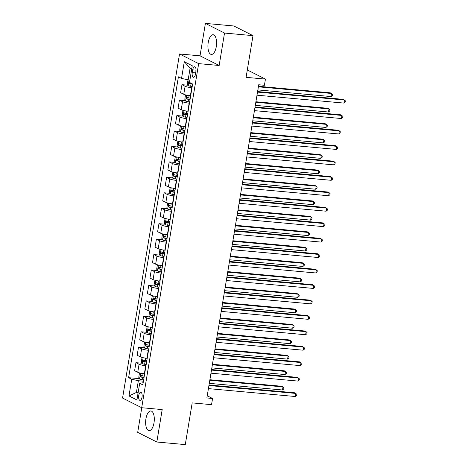 <?xml version="1.0" encoding="UTF-8"?>
<svg xmlns="http://www.w3.org/2000/svg" width="468" height="468" viewBox="0 0 468 468"><rect width="100%" height="100%" fill="white"/><g stroke="black" fill="none" stroke-linecap="round" stroke-linejoin="round"><path stroke-width="0.7" d="M154.001 422.85A9.881 4.259 -84.8 0 0 150.866 410.974A9.881 4.259 -84.8 0 0 145.934 418.778A9.881 4.259 -84.8 0 0 149.076 430.659A9.881 4.259 -84.8 0 0 154.001 422.85M216.286 46.636A9.881 4.259 -84.8 0 0 213.145 34.755A9.881 4.259 -84.8 0 0 208.219 42.565A9.881 4.259 -84.8 0 0 211.355 54.44A9.881 4.259 -84.8 0 0 216.286 46.636M142.044 397.186A4.054 1.749 -84.8 0 0 140.757 392.313A4.054 1.749 -84.8 0 0 138.733 395.513A4.054 1.749 -84.8 0 0 140.02 400.386A4.054 1.749 -84.8 0 0 142.044 397.186M141.775 407.727L137.697 432.356L156.821 442.014L185.287 444.6L192.19 402.901L211.542 404.662L212.566 398.484L207.236 395.788M179.536 53.972L122.569 398.063L141.699 407.722L198.66 63.63L179.536 53.972L200.029 55.832L219.159 65.491L224.523 33.058L205.399 23.4L200.029 55.832M205.399 23.4L233.86 25.986L252.989 35.644L246.086 77.343L265.438 79.104L247.309 69.948M224.523 33.058L252.989 35.644M265.438 79.104L264.42 85.281L258.722 84.761L206.874 397.964L212.566 398.484M192.705 69.855L192.254 72.575A3.925 1.691 -84.8 0 0 193.5 77.296A3.925 1.691 -84.8 0 0 195.46 74.196L195.905 71.475A3.925 1.691 -84.8 0 0 194.659 66.754A3.925 1.691 -84.8 0 0 192.705 69.855L196.028 70.159M191.734 68.954L190.102 68.129L188.159 79.87L181.537 78.413L178.413 76.834L128.606 377.682L139.429 378.665M181.537 78.413L184.298 61.729L192.26 65.754L189.499 82.432L192.629 84.012L142.822 384.86L139.692 383.28L136.931 399.959L128.975 395.94L131.736 379.261L128.606 377.682M219.159 65.491L198.66 63.63M156.821 442.014L162.191 409.582L141.699 407.722M139.692 383.28L143.173 382.742M138.148 392.611L136.41 392.453L138.042 393.278M189.897 80.028L188.159 79.87M192.009 87.744L191.716 87.715A5.066 0.772 -170.6 0 1 185.094 86.258L181.964 84.679L188.007 85.229M190.681 95.776L190.388 95.747A5.066 0.772 -170.6 0 1 183.766 94.29L180.636 92.711L181.964 84.679M189.452 103.188L189.16 103.159A5.066 0.772 -170.6 0 1 182.538 101.702L179.408 100.123L185.451 100.673M188.124 111.22L187.832 111.191A5.066 0.772 -170.6 0 1 181.21 109.734L178.08 108.155L179.408 100.123M186.896 118.632L186.603 118.603A5.066 0.772 -170.6 0 1 179.981 117.146L176.851 115.567L182.894 116.117M185.568 126.664L185.269 126.635A5.066 0.772 -170.6 0 1 178.647 125.178L175.523 123.599L176.851 115.567M184.339 134.076L184.047 134.047A5.066 0.772 -170.6 0 1 177.425 132.59L174.295 131.011L180.338 131.561M183.011 142.108L182.713 142.079A5.066 0.772 -170.6 0 1 176.091 140.622L172.967 139.043L174.295 131.011M181.783 149.52L181.49 149.491A5.066 0.772 -170.6 0 1 174.868 148.034L171.738 146.455L177.781 147.005M180.455 157.552L180.157 157.523A5.066 0.772 -170.6 0 1 173.534 156.066L170.41 154.487L171.738 146.455M179.226 164.964L178.934 164.935A5.066 0.772 -170.6 0 1 172.312 163.478L169.182 161.899L175.225 162.449M177.899 172.996L177.6 172.967A5.066 0.772 -170.6 0 1 170.978 171.51L167.854 169.931L169.182 161.899M176.67 180.408L176.377 180.379A5.066 0.772 -170.6 0 1 169.755 178.922L166.626 177.343L172.663 177.893M175.342 188.44L175.044 188.411A5.066 0.772 -170.6 0 1 168.421 186.954L165.298 185.375L166.626 177.343M174.114 195.852L173.815 195.823A5.066 0.772 -170.6 0 1 167.199 194.366L164.069 192.787L170.106 193.337M172.786 203.884L172.487 203.855A5.066 0.772 -170.6 0 1 165.865 202.398L162.741 200.819L164.069 192.787M171.557 211.296L171.259 211.267A5.066 0.772 -170.6 0 1 164.637 209.81L161.513 208.231L167.55 208.781M170.229 219.328L169.931 219.299A5.066 0.772 -170.6 0 1 163.309 217.842L160.185 216.263L161.513 208.231M169.001 226.74L168.702 226.711A5.066 0.772 -170.6 0 1 162.08 225.254L158.956 223.675L164.993 224.225M167.673 234.772L167.374 234.743A5.066 0.772 -170.6 0 1 160.752 233.286L157.628 231.707L158.956 223.675M166.444 242.184L166.146 242.155A5.066 0.772 -170.6 0 1 159.524 240.698L156.4 239.119L162.437 239.669M165.11 250.216L164.818 250.187A5.066 0.772 -170.6 0 1 158.196 248.73L155.066 247.151L156.4 239.119M163.888 257.628L163.589 257.599A5.066 0.772 -170.6 0 1 156.967 256.142L153.843 254.563L159.88 255.113M162.554 265.66L162.261 265.631A5.066 0.772 -170.6 0 1 155.639 264.174L152.509 262.595L153.843 254.563M161.331 273.072L161.033 273.043A5.066 0.772 -170.6 0 1 154.411 271.586L151.287 270.007L157.324 270.557M159.998 281.104L159.705 281.075A5.066 0.772 -170.6 0 1 153.083 279.618L149.953 278.039L151.287 270.007M158.775 288.516L158.476 288.487A5.066 0.772 -170.6 0 1 151.854 287.03L148.73 285.451L154.768 286.001M157.441 296.548L157.149 296.519A5.066 0.772 -170.6 0 1 150.526 295.062L147.397 293.483L148.73 285.451M156.218 303.96L155.92 303.931A5.066 0.772 -170.6 0 1 149.298 302.474L146.174 300.895L152.211 301.445M154.885 311.992L154.592 311.963A5.066 0.772 -170.6 0 1 147.97 310.506L144.84 308.927L146.174 300.895M153.656 319.404L153.364 319.375A5.066 0.772 -170.6 0 1 146.741 317.918L143.612 316.339L149.655 316.889M152.328 327.436L152.036 327.407A5.066 0.772 -170.6 0 1 145.413 325.95L142.284 324.371L143.612 316.339M151.1 334.848L150.807 334.819A5.066 0.772 -170.6 0 1 144.185 333.362L141.055 331.783L147.098 332.333M149.772 342.88L149.479 342.851A5.066 0.772 -170.6 0 1 142.857 341.394L139.727 339.815L141.055 331.783M148.543 350.292L148.251 350.263A5.066 0.772 -170.6 0 1 141.628 348.806L138.499 347.227L144.542 347.777M147.215 358.324L146.923 358.295A5.066 0.772 -170.6 0 1 140.301 356.838L137.171 355.259L138.499 347.227M145.987 365.736L145.694 365.707A5.066 0.772 -170.6 0 1 139.072 364.25L135.942 362.671L141.985 363.221M144.659 373.768L144.366 373.739A5.066 0.772 -170.6 0 1 137.744 372.282L134.614 370.703L135.942 362.671M143.43 381.18L138.358 380.718L136.41 392.453L128.975 395.94M131.736 379.261L138.358 380.718M190.102 68.129L184.298 61.729M257.511 92.102L344.489 100L343.98 103.089L256.996 95.191M257.599 91.57L343.196 99.351L345.431 100.866L345.226 102.1L343.98 103.089M188.376 79.888L187.96 80.127L187.346 83.831L188.177 85.591A3.358 0.509 9.4 0 0 190.657 86.282L192.202 86.568M257.874 89.914L331.057 96.566L331.566 93.477L330.273 92.822L258.471 86.299M189.563 82.04A3.358 0.509 -170.6 0 1 189.341 81.97L189.095 83.45A3.358 0.509 9.4 0 0 191.049 83.93L192.594 84.222M192.5 83.947L189.095 83.45M331.057 96.566L332.298 95.577L332.502 94.343L331.566 93.477L258.383 86.826M254.955 107.546L341.933 115.444L341.424 118.533L254.44 110.635M255.042 107.014L340.64 114.795L342.874 116.31L342.67 117.544L341.424 118.533M252.398 122.99L339.376 130.888L338.867 133.977L251.883 126.079M252.486 122.458L338.083 130.239L340.318 131.754L340.113 132.988L338.867 133.977M249.842 138.429L336.82 146.332L336.311 149.421L249.327 141.517M249.93 137.902L335.527 145.683L337.761 147.198L337.557 148.432L336.311 149.421M186.258 95.08L185.404 95.571L184.79 99.274L185.62 101.035A3.358 0.509 9.4 0 0 188.101 101.726L189.645 102.012M190.008 95.712L190.669 95.835M255.317 105.358L328.495 112.01L329.01 108.921L327.717 108.266L255.914 101.743M190.283 98.181L188.739 97.894A3.358 0.509 -170.6 0 1 186.785 97.414L186.539 98.894A3.358 0.509 9.4 0 0 188.493 99.374L190.037 99.666M190.078 99.415L188.177 99.046L187.726 98.017M328.495 112.01L329.741 111.021L329.946 109.787L329.01 108.921L255.826 102.27M183.696 110.524L182.848 111.015L182.233 114.718L183.064 116.479A3.358 0.509 9.4 0 0 185.544 117.17L187.089 117.456M187.452 111.156L188.113 111.279M252.761 120.802L325.939 127.454L326.453 124.365L325.161 123.71L253.358 117.187M187.726 113.625L186.182 113.338A3.358 0.509 -170.6 0 1 184.228 112.858L183.982 114.338A3.358 0.509 9.4 0 0 185.936 114.818L187.481 115.11M187.522 114.859L185.62 114.49L185.17 113.461M325.939 127.454L327.185 126.465L327.389 125.231L326.453 124.365L253.27 117.714M181.139 125.968L180.291 126.459L179.677 130.162L180.508 131.923A3.358 0.509 9.4 0 0 182.988 132.614L184.532 132.9M184.895 126.6L185.556 126.723M250.199 136.246L323.382 142.898L323.897 139.809L322.604 139.154L250.801 132.631M185.17 129.069L183.62 128.782A3.358 0.509 -170.6 0 1 181.672 128.302L181.426 129.782A3.358 0.509 9.4 0 0 183.38 130.262L184.924 130.554M184.965 130.303L183.064 129.934L182.614 128.905M323.382 142.898L324.628 141.909L324.833 140.675L323.897 139.809L250.713 133.158M247.285 153.873L334.263 161.776L333.754 164.865L246.771 156.961M247.373 153.346L332.97 161.127L335.205 162.642L335 163.876L333.754 164.865M178.583 141.412L177.735 141.903L177.12 145.606L177.951 147.367A3.358 0.509 9.4 0 0 180.432 148.058L181.976 148.344M182.339 142.044L183 142.167M247.642 151.69L320.826 158.342L321.34 155.253L320.048 154.598L248.245 148.075M182.614 144.513L181.063 144.226A3.358 0.509 -170.6 0 1 179.115 143.746L178.87 145.226A3.358 0.509 9.4 0 0 180.818 145.706L182.368 145.998M182.409 145.747L180.508 145.378L180.057 144.349M320.826 158.342L322.072 157.353L322.276 156.113L321.34 155.253L248.157 148.602M244.729 169.317L331.707 177.22L331.198 180.309L244.214 172.405M244.817 168.79L330.414 176.571L332.649 178.086L332.444 179.32L331.198 180.309M242.172 184.761L329.15 192.664L328.641 195.753L241.658 187.849M242.254 184.234L327.857 192.015L330.086 193.53L329.881 194.764L328.641 195.753M239.616 200.205L326.594 208.108L326.085 211.197L239.101 203.293M239.698 199.678L325.301 207.459L327.53 208.974L327.325 210.208L326.085 211.197M237.054 215.649L324.037 223.552L323.523 226.641L236.545 218.737M237.141 215.122L322.745 222.903L324.973 224.418L324.769 225.652L323.523 226.641M234.497 231.093L321.481 238.996L320.966 242.085L233.988 234.181M234.585 230.566L320.188 238.347L322.417 239.862L322.212 241.096L320.966 242.085M176.026 156.856L175.178 157.347L174.564 161.05L175.395 162.811A3.358 0.509 9.4 0 0 177.875 163.502L179.419 163.788M179.782 157.488L180.443 157.611M245.086 167.134L318.269 173.786L318.784 170.697L317.491 170.042L245.688 163.519M180.057 159.957L178.507 159.67A3.358 0.509 -170.6 0 1 176.559 159.19L176.313 160.67A3.358 0.509 9.4 0 0 178.261 161.15L179.811 161.442M179.852 161.191L177.951 160.822L177.501 159.793M318.269 173.786L319.515 172.797L319.72 171.557L318.784 170.697L245.601 164.046M173.47 172.3L172.622 172.791L172.008 176.494L172.838 178.255A3.358 0.509 9.4 0 0 175.319 178.946L176.863 179.232M177.226 172.932L177.887 173.055M242.529 182.578L315.713 189.23L316.228 186.141L314.935 185.486L243.132 178.963M177.501 175.401L175.95 175.114A3.358 0.509 -170.6 0 1 173.997 174.634L173.757 176.114A3.358 0.509 9.4 0 0 175.705 176.594L177.255 176.886M177.296 176.635L175.395 176.266L174.944 175.237M315.713 189.23L316.959 188.241L317.164 187.001L316.228 186.141L243.044 179.49M170.914 187.744L170.065 188.235L169.451 191.939L170.282 193.699A3.358 0.509 9.4 0 0 172.762 194.39L174.307 194.676M174.669 188.376L175.33 188.499M239.973 198.022L313.156 204.674L313.671 201.585L312.378 200.93L240.575 194.407M174.944 190.845L173.394 190.558A3.358 0.509 -170.6 0 1 171.44 190.078L171.194 191.558A3.358 0.509 9.4 0 0 173.148 192.038L174.699 192.325M174.739 192.079L172.838 191.71L172.388 190.681M313.156 204.674L314.402 203.685L314.607 202.445L313.671 201.585L240.488 194.934M168.357 203.188L167.509 203.679L166.895 207.382L167.725 209.143A3.358 0.509 9.4 0 0 170.206 209.834L171.75 210.12M172.113 203.82L172.774 203.943M237.416 213.466L310.6 220.118L311.115 217.029L309.822 216.374L238.019 209.851M172.388 206.289L170.838 206.002A3.358 0.509 -170.6 0 1 168.884 205.522L168.638 207.002A3.358 0.509 9.4 0 0 170.592 207.482L172.142 207.769M172.183 207.523L170.276 207.154L169.831 206.125M310.6 220.118L311.846 219.129L312.051 217.889L311.115 217.029L237.931 210.378M165.801 218.632L164.952 219.123L164.338 222.826L165.169 224.587A3.358 0.509 9.4 0 0 167.649 225.278L169.194 225.564M169.556 219.264L170.217 219.387M234.86 228.91L308.043 235.562L308.552 232.473L307.265 231.818L235.462 225.295M169.826 221.733L168.281 221.446A3.358 0.509 -170.6 0 1 166.327 220.966L166.081 222.446A3.358 0.509 9.4 0 0 168.035 222.926L169.58 223.213M169.627 222.967L167.719 222.598L167.275 221.569M308.043 235.562L309.29 234.573L309.494 233.333L308.552 232.473L235.375 225.822M231.941 246.537L318.924 254.44L318.41 257.529L231.432 249.625M232.029 246.01L317.632 253.791L319.86 255.306L319.656 256.54L318.41 257.529M163.244 234.076L162.396 234.567L161.782 238.27L162.612 240.031A3.358 0.509 9.4 0 0 165.093 240.722L166.637 241.008M167 234.708L167.661 234.831M232.303 244.354L305.487 251.006L305.996 247.917L304.709 247.262L232.9 240.739M167.269 237.177L165.725 236.89A3.358 0.509 -170.6 0 1 163.771 236.41L163.525 237.89A3.358 0.509 9.4 0 0 165.479 238.37L167.023 238.657M167.064 238.411L165.163 238.042L164.718 237.013M305.487 251.006L306.733 250.017L306.938 248.777L305.996 247.917L232.818 241.266M229.384 261.981L316.368 269.884L315.853 272.973L228.875 265.069M229.472 261.454L315.075 269.235L317.304 270.75L317.099 271.984L315.853 272.973M160.688 249.52L159.84 250.011L159.225 253.714L160.056 255.475A3.358 0.509 9.4 0 0 162.536 256.166L164.081 256.452M164.438 250.152L165.105 250.275M229.747 259.798L302.931 266.45L303.44 263.361L302.147 262.706L230.344 256.183M164.713 252.621L163.168 252.334A3.358 0.509 -170.6 0 1 161.214 251.854L160.969 253.334A3.358 0.509 9.4 0 0 162.922 253.814L164.467 254.101M164.508 253.855L162.607 253.486L162.162 252.457M302.931 266.45L304.177 265.461L304.381 264.221L303.44 263.361L230.262 256.71M226.828 277.425L313.812 285.328L313.297 288.417L226.319 280.513M226.916 276.898L312.519 284.679L314.748 286.194L314.543 287.428L313.297 288.417M158.131 264.964L157.283 265.455L156.669 269.159L157.5 270.919A3.358 0.509 9.4 0 0 159.98 271.61L161.524 271.896M161.881 265.596L162.548 265.719M227.191 275.243L300.374 281.894L300.883 278.805L299.59 278.15L227.787 271.627M162.156 268.065L160.612 267.778A3.358 0.509 -170.6 0 1 158.658 267.298L158.412 268.778A3.358 0.509 9.4 0 0 160.366 269.258L161.91 269.545M161.951 269.299L160.05 268.93L159.606 267.901M300.374 281.894L301.62 280.905L301.825 279.665L300.883 278.805L227.7 272.154M224.271 292.869L311.255 300.772L310.74 303.861L223.762 295.957M224.359 292.342L309.962 300.123L312.191 301.638L311.986 302.872L310.74 303.861M155.575 280.408L154.727 280.899L154.112 284.602L154.937 286.363A3.358 0.509 9.4 0 0 157.423 287.054L158.968 287.34M159.325 281.04L159.992 281.163M224.634 290.686L297.818 297.332L298.327 294.243L297.034 293.594L225.231 287.071M159.6 283.509L158.055 283.222A3.358 0.509 -170.6 0 1 156.101 282.742L155.856 284.222A3.358 0.509 9.4 0 0 157.81 284.702L159.354 284.989M159.395 284.743L157.494 284.374L157.049 283.345M297.818 297.332L299.064 296.349L299.268 295.109L298.327 294.243L225.143 287.598M221.715 308.313L308.699 316.216L308.184 319.305L221.206 311.401M221.803 307.786L307.406 315.567L309.635 317.082L309.43 318.316L308.184 319.305M153.018 295.852L152.164 296.343L151.556 300.046L152.381 301.807A3.358 0.509 9.4 0 0 154.867 302.498L156.411 302.784M156.768 296.484L157.435 296.607M222.078 306.13L295.261 312.776L295.77 309.687L294.477 309.038L222.674 302.515M157.043 298.953L155.499 298.666A3.358 0.509 -170.6 0 1 153.545 298.186L153.299 299.666A3.358 0.509 9.4 0 0 155.253 300.146L156.798 300.433M156.839 300.187L154.937 299.818L154.493 298.789M295.261 312.776L296.507 311.793L296.712 310.553L295.77 309.687L222.587 303.042M219.159 323.757L306.142 331.66L305.627 334.749L218.65 326.845M219.246 323.23L304.849 331.011L307.078 332.526L306.873 333.76L305.627 334.749M150.462 311.296L149.608 311.787L148.999 315.49L149.824 317.251A3.358 0.509 9.4 0 0 152.311 317.942L153.855 318.228M154.212 311.928L154.879 312.051M219.521 321.575L292.705 328.22L293.214 325.131L291.921 324.482L220.118 317.959M154.487 314.397L152.942 314.11A3.358 0.509 -170.6 0 1 150.989 313.63L150.743 315.11A3.358 0.509 9.4 0 0 152.697 315.59L154.241 315.877M154.282 315.631L152.381 315.262L151.936 314.233M292.705 328.22L293.951 327.237L294.156 325.997L293.214 325.131L220.03 318.486M147.906 326.74L147.051 327.231L146.437 330.935L147.268 332.695A3.358 0.509 9.4 0 0 149.748 333.386L151.299 333.672M151.655 327.372L152.322 327.495M216.965 337.019L290.148 343.664L290.657 340.575L289.364 339.926L217.561 333.403M151.93 329.841L150.386 329.554A3.358 0.509 -170.6 0 1 148.432 329.074L148.186 330.554A3.358 0.509 9.4 0 0 150.14 331.034L151.685 331.321M151.726 331.075L149.824 330.706L149.38 329.677M290.148 343.664L291.394 342.681L291.599 341.441L290.657 340.575L217.474 333.93M216.602 339.201L303.58 347.104L303.071 350.193L216.093 342.289M216.69 338.674L302.293 346.449L304.522 347.97L304.317 349.204L303.071 350.193M214.046 354.645L301.023 362.548L300.514 365.637L213.537 357.733M214.133 354.118L299.736 361.893L301.965 363.414L301.761 364.648L300.514 365.637M145.349 342.184L144.495 342.675L143.881 346.378L144.711 348.139A3.358 0.509 9.4 0 0 147.192 348.83L148.742 349.116M149.099 342.816L149.766 342.939M214.408 352.462L287.592 359.108L288.101 356.019L286.808 355.37L215.005 348.847M149.374 345.285L147.829 344.998A3.358 0.509 -170.6 0 1 145.876 344.518L145.63 345.998A3.358 0.509 9.4 0 0 147.584 346.478L149.128 346.765M149.169 346.519L147.268 346.15L146.817 345.121M287.592 359.108L288.838 358.125L289.043 356.885L288.101 356.019L214.917 349.374M211.489 370.089L298.467 377.992L297.958 381.081L210.98 373.177M211.577 369.562L297.174 377.337L299.409 378.858L299.204 380.092L297.958 381.081M142.793 357.628L141.939 358.119L141.324 361.822L142.155 363.583A3.358 0.509 9.4 0 0 144.635 364.274L146.186 364.56M146.542 358.26L147.204 358.383M211.852 367.906L285.035 374.552L285.544 371.463L284.251 370.814L212.449 364.291M146.817 360.729L145.273 360.442A3.358 0.509 -170.6 0 1 143.319 359.962L143.073 361.442A3.358 0.509 9.4 0 0 145.027 361.922L146.572 362.209M146.613 361.963L144.711 361.594L144.261 360.565M285.035 374.552L286.281 373.569L286.486 372.329L285.544 371.463L212.361 364.818M208.933 385.533L295.911 393.436L295.402 396.525L208.424 388.621M209.02 385.006L294.618 392.781L296.852 394.302L296.648 395.536L295.402 396.525M140.236 373.072L139.382 373.563L138.768 377.266L139.599 379.027A3.358 0.509 9.4 0 0 142.079 379.718L143.629 380.004M143.986 373.704L144.647 373.827M209.295 383.35L282.479 389.996L282.988 386.907L281.695 386.258L209.892 379.735M144.261 376.173L142.717 375.886A3.358 0.509 -170.6 0 1 140.763 375.406L140.517 376.886A3.358 0.509 9.4 0 0 142.471 377.366L144.015 377.653M144.056 377.407L142.155 377.038L141.705 376.009M282.479 389.996L283.725 389.013L283.93 387.773L282.988 386.907L209.804 380.262M190.388 95.747L191.716 87.715M187.832 111.191L189.16 103.159M185.269 126.635L186.603 118.603M182.713 142.079L184.047 134.047M180.157 157.523L181.49 149.491M177.6 172.967L178.934 164.935M175.044 188.411L176.377 180.379M172.487 203.855L173.815 195.823M169.931 219.299L171.259 211.267M167.374 234.743L168.702 226.711M164.818 250.187L166.146 242.155M162.261 265.631L163.589 257.599M159.705 281.075L161.033 273.043M157.149 296.519L158.476 288.487M154.592 311.963L155.92 303.931M152.036 327.407L153.364 319.375M149.479 342.851L150.807 334.819M146.923 358.295L148.251 350.263M144.366 373.739L145.694 365.707M183.766 94.29L185.094 86.258M181.21 109.734L182.538 101.702M178.647 125.178L179.981 117.146M176.091 140.622L177.425 132.59M173.534 156.066L174.868 148.034M170.978 171.51L172.312 163.478M168.421 186.954L169.755 178.922M165.865 202.398L167.199 194.366M163.309 217.842L164.637 209.81M160.752 233.286L162.08 225.254M158.196 248.73L159.524 240.698M155.639 264.174L156.967 256.142M153.083 279.618L154.411 271.586M150.526 295.062L151.854 287.03M147.97 310.506L149.298 302.474M145.413 325.95L146.741 317.918M142.857 341.394L144.185 333.362M140.301 356.838L141.628 348.806M137.744 372.282L139.072 364.25M195.677 72.885L192.254 72.575M189.084 79.952L188.154 85.545M191.049 83.93L190.657 86.282M186.568 95.15L185.597 100.989M188.493 99.374L188.101 101.726M189.113 95.601L188.739 97.894M188.177 99.046L186.539 98.894M184.012 110.594L183.041 116.433M185.936 114.818L185.544 117.17M186.556 111.045L186.182 113.338M185.62 114.49L183.982 114.338M181.455 126.038L180.484 131.877M183.38 130.262L182.988 132.614M184 126.489L183.62 128.782M183.064 129.934L181.426 129.782M178.899 141.482L177.928 147.321M180.818 145.706L180.432 148.058M181.444 141.933L181.063 144.226M180.508 145.378L178.87 145.226M176.342 156.926L175.371 162.765M178.261 161.15L177.875 163.502M178.887 157.377L178.507 159.67M177.951 160.822L176.313 160.67M173.78 172.37L172.815 178.209M175.705 176.594L175.319 178.946M176.331 172.821L175.95 175.114M175.395 176.266L173.757 176.114M171.224 187.814L170.258 193.653M173.148 192.038L172.762 194.39M173.774 188.265L173.394 190.558M172.838 191.71L171.194 191.558M168.667 203.258L167.702 209.097M170.592 207.482L170.206 209.834M171.218 203.709L170.838 206.002M170.276 207.154L168.638 207.002M166.111 218.702L165.145 224.541M168.035 222.926L167.649 225.278M168.661 219.153L168.281 221.446M167.719 222.598L166.081 222.446M163.554 234.146L162.589 239.985M165.479 238.37L165.093 240.722M166.105 234.597L165.725 236.89M165.163 238.042L163.525 237.89M160.998 249.59L160.033 255.429M162.922 253.814L162.536 256.166M163.548 250.041L163.168 252.334M162.607 253.486L160.969 253.334M158.441 265.034L157.476 270.873M160.366 269.258L159.98 271.61M160.992 265.485L160.612 267.778M160.05 268.93L158.412 268.778M155.885 280.478L154.92 286.317M157.81 284.702L157.423 287.054M158.436 280.929L158.055 283.222M157.494 284.374L155.856 284.222M153.328 295.922L152.363 301.761M155.253 300.146L154.867 302.498M155.879 296.373L155.499 298.666M154.937 299.818L153.299 299.666M150.772 311.366L149.807 317.205M152.697 315.59L152.311 317.942M153.323 311.817L152.942 314.11M152.381 315.262L150.743 315.11M148.216 326.81L147.25 332.649M150.14 331.034L149.748 333.386M150.766 327.261L150.386 329.554M149.824 330.706L148.186 330.554M145.659 342.254L144.694 348.093M147.584 346.478L147.192 348.83M148.21 342.705L147.829 344.998M147.268 346.15L145.63 345.998M143.103 357.698L142.137 363.537M145.027 361.922L144.635 364.274M145.653 358.149L145.273 360.442M144.711 361.594L143.073 361.442M140.546 373.142L139.581 378.981M142.471 377.366L142.079 379.718M143.097 373.593L142.717 375.886M142.155 377.038L140.517 376.886"/></g></svg>
